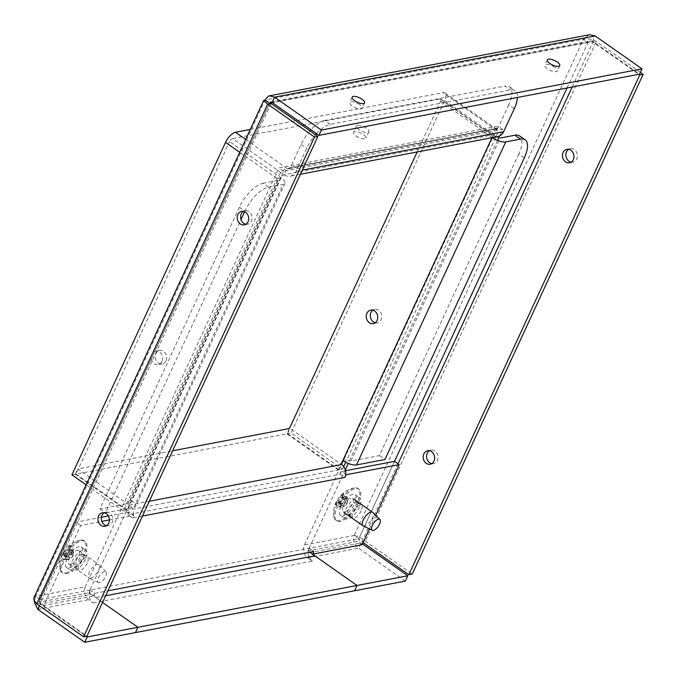 <?xml version="1.0" encoding="UTF-8"?>
<svg xmlns="http://www.w3.org/2000/svg" width="677" height="677" viewBox="0 0 677 677"><rect width="100%" height="100%" fill="white"/><g stroke="black" fill="none" stroke-linecap="round" stroke-linejoin="round"><path stroke-width="0.51" stroke-dasharray="3.38 2.54" d="M245.869 224.214A6.855 5.712 -100.8 0 0 247.63 224.205A6.855 5.712 -100.8 0 0 251.438 221.049A6.855 5.712 -100.8 0 0 250.905 213.687A6.855 5.712 -100.8 0 0 245.057 210.733A6.855 5.712 -100.8 0 0 243.424 211.376M571.126 162.141A6.855 5.712 -100.8 0 0 572.886 162.133A6.855 5.712 -100.8 0 0 576.694 158.968A6.855 5.712 -100.8 0 0 576.161 151.614A6.855 5.712 -100.8 0 0 570.313 148.661A6.855 5.712 -100.8 0 0 568.672 149.304M106.577 525.665A6.855 5.712 -100.8 0 0 108.337 525.657A6.855 5.712 -100.8 0 0 112.145 522.5A6.855 5.712 -100.8 0 0 111.612 515.146A6.855 5.712 -100.8 0 0 105.764 512.193A6.855 5.712 -100.8 0 0 104.131 512.827M431.833 463.593A6.855 5.712 -100.8 0 0 433.593 463.584A6.855 5.712 -100.8 0 0 437.401 460.428A6.855 5.712 -100.8 0 0 436.868 453.065A6.855 5.712 -100.8 0 0 431.021 450.112A6.855 5.712 -100.8 0 0 429.379 450.755M359.673 104.588A6.855 2.471 24.8 0 0 349.73 102.422A6.855 2.471 24.8 0 0 354.917 107.541A6.855 2.471 24.8 0 0 362.178 108.168A6.855 2.471 24.8 0 0 359.673 104.588M554.81 67.345A6.855 2.471 24.8 0 0 544.858 65.178A6.855 2.471 24.8 0 0 550.046 70.298A6.855 2.471 24.8 0 0 557.306 70.933A6.855 2.471 24.8 0 0 554.81 67.345M85.48 559.261A12.601 5.289 -54.9 0 1 71.39 570.88A12.601 5.289 -54.9 0 1 74.309 557.535A12.601 5.289 -54.9 0 1 85.877 550.257A12.601 5.289 -54.9 0 1 85.48 559.261M80.842 556.003A12.601 5.289 125.1 0 0 81.24 546.999A12.601 5.289 125.1 0 0 69.672 554.268A12.601 5.289 125.1 0 0 66.752 567.622A12.601 5.289 125.1 0 0 80.842 556.003M359.36 506.997A12.601 5.289 -54.9 0 1 345.27 518.616A12.601 5.289 -54.9 0 1 348.181 505.262A12.601 5.289 -54.9 0 1 359.758 497.993A12.601 5.289 -54.9 0 1 359.36 506.997M354.714 503.73A12.601 5.289 125.1 0 0 355.112 494.726A12.601 5.289 125.1 0 0 343.544 502.004A12.601 5.289 125.1 0 0 340.624 515.349A12.601 5.289 125.1 0 0 354.714 503.73M405.354 581.078L358.514 548.167C354.13 544.782 352.658 540.559 354.105 535.507L304.438 544.993A9.402 7.836 -100.8 0 0 307.739 557.856L312.385 561.115A9.402 7.836 79.2 0 1 309.076 548.252L358.742 538.774L354.105 535.507C357.354 535.786 361.12 537.673 365.394 541.168L412.242 574.071M398.034 463.83L362 541.812L358.742 538.774L360.959 542.869L362.508 543.961M307.739 557.856L358.514 548.167L360.959 542.869L310.184 552.567A3.148 2.623 79.2 0 1 309.076 548.252L89.982 590.065L283.528 171.188L502.63 129.375L499.575 135.984M640.4 72.405L596.31 41.432C591.495 39.088 587.204 38.352 583.422 39.224L589.244 34.781M567.03 88.01L588.059 42.49L596.31 41.432L365.394 541.168L362 541.812L363.134 542.607M572.141 87.037L592.908 42.084L638.792 74.309M270.775 101.931L590.42 40.925L588.059 42.49L583.422 39.224L354.105 535.507M590.42 40.925L592.739 41.255L639.587 74.157M269.852 103.217L269.336 103.056M269.632 103.259L39.562 600.381L269.649 103.158M272.095 102.447L592.739 41.255L595.185 35.957M105.654 595.743L95.728 597.639L102.566 602.445L91.09 594.381L40.315 604.07L40.315 599.551L35.669 596.285L34.392 601.074M91.09 594.381A3.148 2.623 79.2 0 1 89.982 590.065A9.402 7.836 -100.8 0 0 93.282 602.936L88.645 599.67A9.402 7.836 79.2 0 1 85.336 586.807L35.669 596.285L264.986 100.001L583.422 39.224M39.503 605.822L40.315 604.07L86.191 636.304M33.901 597.766L35.669 596.285M39.562 600.381L40.146 603.241L86.986 636.152M271.054 103.505L40.146 603.241L36.744 603.892M497.527 140.418L348.274 463.423M345.287 469.889L307.857 550.917L357.524 541.439L394.53 461.359L358.742 538.774M502.63 129.375L497.984 126.108L278.882 167.93L85.336 586.807M304.438 544.993L497.984 126.108M283.528 171.188L278.882 167.93M375.227 322.751A6.855 5.712 -100.8 0 0 377.343 322.819A6.855 5.712 -100.8 0 0 381.151 319.662A6.855 5.712 -100.8 0 0 380.618 312.3A6.855 5.712 -100.8 0 0 374.77 309.347A6.855 5.712 -100.8 0 0 372.832 310.193M166.102 360.706A6.855 5.712 -100.8 0 0 165.569 353.343A6.855 5.712 -100.8 0 0 159.721 350.39A6.855 5.712 -100.8 0 0 155.397 358.201A6.855 5.712 -100.8 0 0 162.294 363.862A6.855 5.712 -100.8 0 0 166.102 360.706M162.048 361.476A6.855 5.712 79.2 0 1 158.24 364.632A6.855 5.712 79.2 0 1 151.343 358.971A6.855 5.712 79.2 0 1 155.668 351.168A6.855 5.712 79.2 0 1 161.515 354.122A6.855 5.712 79.2 0 1 162.048 361.476M354.638 131.651A6.855 2.471 24.8 0 0 353.512 132.353A6.855 2.471 24.8 0 0 358.7 137.473A6.855 2.471 24.8 0 0 365.961 138.1A6.855 2.471 24.8 0 0 362.178 133.707A6.855 2.471 24.8 0 0 354.638 131.651M357.558 125.33A6.855 2.471 -155.2 0 1 365.098 127.394A6.855 2.471 -155.2 0 1 368.88 131.787A6.855 2.471 -155.2 0 1 361.62 131.152A6.855 2.471 -155.2 0 1 356.432 126.032A6.855 2.471 -155.2 0 1 357.558 125.33M524.337 157.834L518.794 153.941A25.201 10.57 125.1 0 0 519.589 135.933M518.794 153.941L379.408 455.613L350.94 461.045A3.148 1.134 -155.2 0 1 346.886 459.725L345.702 462.239M316.523 133.657A25.201 10.57 -54.9 0 1 330.266 124.331L510.441 89.939A25.201 10.57 -54.9 0 1 515.07 90.659A25.201 10.57 -54.9 0 1 517.44 97.471M514.275 108.675L508.732 104.783A25.201 10.57 125.1 0 0 509.527 86.766A25.201 10.57 125.1 0 0 504.907 86.047L510.441 89.939M330.266 124.331L324.723 120.438L504.907 86.047M508.732 104.783L498.094 127.809A3.148 2.623 79.2 0 1 496.343 129.256A3.148 2.623 79.2 0 1 494.523 128.833A10.612 4.451 -54.9 0 1 496.469 129.129A10.612 4.451 -54.9 0 1 496.139 136.712L492.086 137.49A10.612 3.825 24.8 0 0 492.281 137.626M309.998 130.864A25.201 10.57 125.1 0 0 301.163 144.396L290.526 167.422A3.148 2.623 79.2 0 1 288.774 168.869A3.148 2.623 79.2 0 1 286.955 168.446L284.035 174.759A10.612 8.843 -100.8 0 0 290.179 176.198A10.612 8.843 -100.8 0 0 296.069 171.315L306.706 148.288A25.201 10.57 -54.9 0 1 315.541 134.757M324.723 120.438A25.201 10.57 125.1 0 0 310.98 129.764M244.617 211.74L244.879 211.173A25.201 10.57 -54.9 0 1 268.43 187.216L283.206 184.398A10.612 3.825 24.8 0 0 284.958 183.306A10.612 3.825 24.8 0 0 281.09 177.755L131.837 500.768A10.612 3.825 -155.2 0 1 135.705 506.32A10.612 3.825 -155.2 0 1 133.953 507.403L105.485 512.836L240.995 219.56M268.43 187.216L262.888 183.323A25.201 10.57 125.1 0 0 239.336 207.28L244.879 211.173M262.888 183.323L277.663 180.505A3.148 1.134 24.8 0 0 278.188 180.184A3.148 1.134 24.8 0 0 277.037 178.533L281.09 177.755A3.148 1.32 125.1 0 1 284.035 174.759L232.549 138.59A3.148 1.32 125.1 0 0 229.605 141.586L281.09 177.755M239.336 207.28L99.942 508.943L128.41 503.51A3.148 1.134 24.8 0 0 128.935 503.189A3.148 1.134 24.8 0 0 127.784 501.539L131.82 500.76L127.445 510.23L123.392 511.008L277.037 178.533A10.612 4.451 -54.9 0 1 286.955 168.446L494.523 128.833L443.037 92.664A10.612 4.451 -54.9 0 1 444.984 92.961A10.612 4.451 -54.9 0 1 444.645 100.543L291.017 433.035L342.494 469.186L338.441 469.965L340.878 464.684M497.747 136.585A10.612 8.843 79.2 0 1 491.604 135.146L494.523 128.833M99.942 508.943L105.485 512.836M379.408 455.613L384.951 459.505M350.94 461.045L500.185 138.032A3.148 1.134 -155.2 0 1 496.139 136.712L346.886 459.725L342.816 460.487M127.445 510.23L75.976 474.078L229.605 141.586M123.392 511.008L86.081 484.791M343.671 466.639L342.494 469.186M338.441 469.965L286.963 433.805L289.409 428.516L290.069 428.389L341.555 464.557M417.193 151.961L440.592 101.322A3.148 1.32 125.1 0 0 440.693 99.07A3.148 1.32 125.1 0 0 440.118 98.977L232.549 138.59M491.993 137.685L492.086 137.49A3.148 1.32 125.1 0 0 492.179 135.239A3.148 1.32 125.1 0 0 491.604 135.146L284.035 174.759M250.27 129.451L443.037 92.664M75.976 474.078L71.923 474.848M286.963 433.805L291.017 433.035M87.308 563.069A7.413 3.106 -54.9 0 1 79.023 569.899A7.413 3.106 -54.9 0 1 80.732 562.045A7.413 3.106 -54.9 0 1 87.536 557.772A7.413 3.106 -54.9 0 1 87.308 563.069M82.662 559.803A7.413 3.106 125.1 0 0 82.899 554.505A7.413 3.106 125.1 0 0 76.095 558.787A7.413 3.106 125.1 0 0 74.377 566.632A7.413 3.106 125.1 0 0 82.662 559.803M361.179 510.796A7.413 3.106 -54.9 0 1 352.895 517.626A7.413 3.106 -54.9 0 1 354.613 509.773A7.413 3.106 -54.9 0 1 361.416 505.499A7.413 3.106 -54.9 0 1 361.179 510.796M356.534 507.53A7.413 3.106 125.1 0 0 356.771 502.241A7.413 3.106 125.1 0 0 349.967 506.514A7.413 3.106 125.1 0 0 348.249 514.368A7.413 3.106 125.1 0 0 356.534 507.53M142.483 516.043L132.531 517.964L133.775 515.273L129.129 512.015L127.894 514.698L340.218 474.162A3.148 2.623 79.2 0 0 339.109 469.846L287.623 433.678L75.316 474.196L126.802 510.365A3.148 2.623 79.2 0 1 127.911 514.681L132.548 517.956A9.402 7.836 -100.8 0 0 129.248 505.076L77.762 468.907L172.635 450.797M287.623 433.678L290.069 428.389M75.316 474.196L77.762 468.907M340.218 474.162L344.855 477.437M340.209 474.179L341.462 471.488L345.693 474.459M340.218 474.179L344.855 477.429M93.375 595.997L94.619 593.314L89.99 590.048L88.738 592.739L93.375 595.997L43.709 605.483L80.707 525.403L101.829 521.375M109.412 519.928L133.775 515.273M89.973 590.056L94.619 593.331L107.948 590.784M313.629 551.73L312.503 554.175L307.857 550.917M313.561 553.981L312.503 554.175M375.727 515.358L369.456 528.932M127.894 514.698L132.531 517.964M345.498 470.718L341.462 471.488M101.381 517.313L76.069 522.145L39.063 602.217L88.738 592.739M129.129 512.015L108.337 515.984M95.728 597.639A3.148 2.623 79.2 0 1 94.619 593.331M313.73 551.493L309.084 548.235L313.739 551.493M43.709 605.483L39.063 602.217M362.17 544.697L357.524 541.439M80.707 525.403L76.069 522.145M90.676 578.302A8.268 3.47 125.1 0 0 97.513 572.124A8.268 3.47 125.1 0 0 98.85 564.694A8.268 3.47 125.1 0 0 98.664 564.542A8.268 3.47 125.1 0 0 91.073 569.315A8.268 3.47 125.1 0 0 89.161 578.065A8.268 3.47 125.1 0 0 89.364 578.192A8.268 3.47 125.1 0 0 90.676 578.302M99.477 582.677A6.652 2.793 -54.9 0 1 98.419 582.584A6.652 2.793 -54.9 0 1 99.79 575.433A6.652 2.793 -54.9 0 1 106.052 571.718A6.652 2.793 -54.9 0 1 104.977 577.701A6.652 2.793 -54.9 0 1 99.477 582.677M70.755 564.313A8.268 3.47 125.1 0 0 77.737 557.89A8.268 3.47 125.1 0 0 78.744 550.545A8.268 3.47 125.1 0 0 71.153 555.318A8.268 3.47 125.1 0 0 69.24 564.076A8.268 3.47 125.1 0 0 70.755 564.313M72.05 550.528A5.501 2.31 125.1 0 1 73.387 550.274L71.33 545.628A25.599 21.757 -95.1 0 0 68.826 548.607L69.257 550.689A25.599 10.612 -156.4 0 1 72.346 550.596L72.346 550.596A8.251 3.461 -54.9 0 1 71.22 553.033A25.599 7.811 26 0 0 68.318 552.72L65.694 555.394A25.599 20.623 -104.8 0 0 64.975 559.388L65.449 558.94L64.975 559.388A8.251 3.461 -54.9 0 1 63.41 559.684A25.599 21.943 83.7 0 1 64.391 555.639L63.96 553.558A25.599 10.426 22.6 0 0 62.394 554.717L67.226 556.545A5.501 2.31 125.1 0 1 68.191 554.455L69.418 554.759C71.161 554.988 72.05 554.082 72.092 552.034L72.05 550.528L69.765 545.924A8.251 3.461 -54.9 0 1 71.33 545.628M71.068 553.227L73.048 555.428A5.501 2.31 125.1 0 0 73.827 553.862A5.501 2.31 125.1 0 0 74.021 553.337L72.16 550.858A7.54 3.165 125.1 0 1 71.068 553.227M73.048 555.428L71.737 557.408L69.189 559.354A5.501 2.31 125.1 0 1 67.979 559.634A5.501 2.31 125.1 0 1 67.852 559.608L63.926 559.227L63.41 559.684M69.189 559.354L65.449 558.94A7.54 3.165 125.1 0 1 63.968 559.236L65.246 558.965M68.191 554.455L63.52 552.28A25.599 7.997 -153.1 0 1 64.899 551.527L67.531 548.852A25.599 20.809 74 0 1 69.765 545.924M62.394 554.717A8.251 3.461 -54.9 0 1 63.52 552.28M73.387 550.274L73.615 554.175L68.563 550.553L73.776 553.921L74.021 553.337M67.852 559.608L68.952 558.83L69.536 557.044L67.226 556.545M69.536 557.044L64.425 553.524L68.521 556.697M65.347 572.945A19.354 8.116 125.1 0 0 81.689 557.916A19.354 8.116 125.1 0 0 84.05 540.72A19.354 8.116 125.1 0 0 80.461 540.178A19.354 8.116 125.1 0 0 66.278 551.89A19.354 8.116 125.1 0 0 60.067 569.205A19.354 8.116 125.1 0 0 61.793 572.395A19.354 8.116 125.1 0 0 65.347 572.945M66.422 573.698A19.354 8.116 125.1 0 0 82.755 558.669A19.354 8.116 125.1 0 0 85.124 541.473A19.354 8.116 125.1 0 0 67.353 552.644A19.354 8.116 125.1 0 0 62.868 573.148A19.354 8.116 125.1 0 0 66.422 573.698M363.236 525.919A8.268 3.47 125.1 0 0 366.392 525.259A8.268 3.47 125.1 0 0 372.096 518.557A8.268 3.47 125.1 0 0 372.722 512.421M346.472 511.262A8.268 3.47 125.1 0 0 352.294 504.323A8.268 3.47 125.1 0 0 352.615 498.272A8.268 3.47 125.1 0 0 345.033 503.045A8.268 3.47 125.1 0 0 343.112 511.804A8.268 3.47 125.1 0 0 346.472 511.262M344.601 499.127A5.501 2.31 125.1 0 1 346.201 498.137L343.552 493.694A25.599 17.441 -118.6 0 0 341.936 496.351L341.953 497.477L343.281 497.341A25.599 17.374 -169.4 0 1 346.751 496.038L346.497 496.512L346.751 496.038A8.251 3.461 -54.9 0 1 346.26 498.204A25.599 15.148 14.5 0 0 342.875 499.144L340.582 502.385A25.599 15.444 -123.7 0 0 340.802 505.922L341.106 505.558L340.802 505.922A8.251 3.461 -54.9 0 1 338.932 507.081A25.599 17.636 60.3 0 1 339.025 503.349L338.72 502.021L337.688 502.368A25.599 17.187 9.5 0 0 335.733 504.737L340.81 505.753A5.501 2.31 125.1 0 1 341.233 503.9L342.613 503.79C344.525 503.493 345.304 502.385 344.957 500.481L341.682 494.853A8.251 3.461 -54.9 0 1 343.552 493.694M346.023 498.611L347.758 501.445A5.501 2.31 125.1 0 0 348.181 499.584L346.497 496.512A7.54 3.165 125.1 0 1 346.023 498.611M339.304 506.675L338.932 507.081L342.79 507.2A5.501 2.31 125.1 0 0 344.39 506.21L341.106 505.558A7.54 3.165 125.1 0 1 339.304 506.675M341.233 503.9L336.224 502.562A25.599 15.334 -164.4 0 1 338.094 500.557L340.387 497.316A25.599 15.63 55.2 0 1 341.682 494.853M335.733 504.737A8.251 3.461 -54.9 0 1 336.224 502.562M346.201 498.137L347.174 501.217L348.181 499.584M342.875 499.144L347.428 502.292L347.758 501.445L345.067 505.617L346.666 504.196L347.529 502.038M342.79 507.2L344.009 505.66L340.81 505.753M340.582 502.385L345.084 505.601L344.39 506.21M343.518 518.853A19.354 8.116 125.1 0 0 357.16 502.605A19.354 8.116 125.1 0 0 357.921 488.447A19.354 8.116 125.1 0 0 354.333 487.905A19.354 8.116 125.1 0 0 340.15 499.618A19.354 8.116 125.1 0 0 333.939 516.94A19.354 8.116 125.1 0 0 335.674 520.131A19.354 8.116 125.1 0 0 343.518 518.853M344.593 519.606A19.354 8.116 125.1 0 0 358.235 503.358A19.354 8.116 125.1 0 0 358.996 489.2A19.354 8.116 125.1 0 0 341.225 500.371A19.354 8.116 125.1 0 0 336.74 520.875A19.354 8.116 125.1 0 0 344.593 519.606M588.059 42.49L272.476 102.718M37.87 609.359L88.645 599.67M40.315 599.551L89.982 590.065M498.094 127.809L290.526 167.422M301.163 144.396L306.706 148.288M277.663 180.505L128.41 503.51M296.069 171.315L302.323 170.122M133.953 507.403L283.206 184.398M277.037 178.533L239.709 152.308M444.645 100.543L496.139 136.712M492.086 137.49L440.592 101.322M440.118 98.977L491.604 135.146M245.658 139.437L286.955 168.446M129.248 505.076L149.321 501.242M339.109 469.846L126.802 510.365M93.282 602.936L312.385 561.115M71.246 546.39A7.54 3.165 125.1 0 0 69.731 546.678M63.926 559.227A7.54 3.165 125.1 0 0 63.968 559.236L67.979 559.634M64.103 552.398A7.54 3.165 125.1 0 0 63.012 554.759M68.826 548.607L73.336 551.797M68.318 552.72L72.879 555.868M65.694 555.394L70.196 558.584M67.531 548.852L72.092 552.034M64.899 551.527L69.418 554.759M64.391 555.639L68.952 558.83M343.62 494.405A7.54 3.165 125.1 0 0 341.809 495.522M336.901 502.461A7.54 3.165 125.1 0 0 336.427 504.568M343.281 497.341L347.817 500.565M341.936 496.351L346.446 499.558M337.688 502.368L342.232 505.516M340.387 497.316L344.957 500.481M338.094 500.557L342.613 503.79M339.025 503.349L343.603 506.523M245.057 210.733L241.664 211.385M247.63 224.205L244.236 224.857M570.313 148.661L566.92 149.312M572.886 162.133L569.484 162.776M105.764 512.193L102.371 512.836M108.337 525.657L104.943 526.308M431.021 450.112L427.627 450.764M433.593 463.584L430.191 464.236M352.175 97.124L349.73 102.422M364.624 102.879L362.178 108.168M547.304 59.881L544.858 65.178M559.752 65.635L557.306 70.933M66.752 567.622L71.39 570.88M81.24 546.999L85.877 550.257M340.624 515.349L345.27 518.616M355.112 494.726L359.758 497.993M374.77 309.347L370.717 310.125M377.343 322.819L373.289 323.589M159.721 350.39L155.668 351.168M162.294 363.862L158.24 364.632M356.432 126.032L353.512 132.353M368.88 131.787L365.961 138.1M509.527 86.766L515.07 90.659M300.419 174.243L290.179 176.198M496.343 129.256L288.774 168.869M284.958 183.306L135.705 506.32M278.188 180.184L128.935 503.189M492.179 135.239L440.693 99.07M496.469 129.129L444.984 92.961M74.377 566.632L79.023 569.899M82.899 554.505L87.536 557.772M348.249 514.368L352.895 517.626M356.771 502.241L361.416 505.499M106.052 571.718L98.85 564.694M98.419 582.584L89.364 578.192M69.24 564.076L89.161 578.065M78.744 550.545L98.664 564.542M71.009 553.067L72.109 550.697M80.461 540.178A25.608 25.608 0 0 0 60.067 569.205M71.737 557.408L72.794 556.469L73.827 553.862M61.793 572.395L62.868 573.148M84.05 540.72L85.124 541.473M343.112 511.804L344.491 512.777M352.615 498.272L353.995 499.245M345.989 498.39L346.455 496.343M339.135 506.692L340.895 505.601M341.953 497.477L347.174 501.217M338.72 502.021L344.009 505.66M354.333 487.905A25.608 25.608 0 0 0 333.939 516.932M335.674 520.131L336.74 520.875M357.921 488.447L358.996 489.2"/><path stroke-width="1.02" d="M248.044 221.701A6.855 5.712 79.2 0 1 244.236 224.857A6.855 5.712 79.2 0 1 237.339 219.187A6.855 5.712 79.2 0 1 241.664 211.385A6.855 5.712 79.2 0 1 247.511 214.338A6.855 5.712 79.2 0 1 248.044 221.701M243.424 211.376A6.855 5.712 -100.8 0 0 240.733 218.544A6.855 5.712 -100.8 0 0 245.869 224.214M573.292 159.62A6.855 5.712 79.2 0 1 569.484 162.776A6.855 5.712 79.2 0 1 562.587 157.115A6.855 5.712 79.2 0 1 566.92 149.312A6.855 5.712 79.2 0 1 572.767 152.257A6.855 5.712 79.2 0 1 573.292 159.62M568.672 149.304A6.855 5.712 -100.8 0 0 565.989 156.463A6.855 5.712 -100.8 0 0 571.126 162.141M108.752 523.152A6.855 5.712 79.2 0 1 104.943 526.308A6.855 5.712 79.2 0 1 98.047 520.647A6.855 5.712 79.2 0 1 102.371 512.836A6.855 5.712 79.2 0 1 108.218 515.789A6.855 5.712 79.2 0 1 108.752 523.152M104.131 512.827A6.855 5.712 -100.8 0 0 101.44 519.995A6.855 5.712 -100.8 0 0 106.577 525.665M433.999 461.071A6.855 5.712 79.2 0 1 430.191 464.236A6.855 5.712 79.2 0 1 423.303 458.566A6.855 5.712 79.2 0 1 427.627 450.764A6.855 5.712 79.2 0 1 433.475 453.717A6.855 5.712 79.2 0 1 433.999 461.071M429.379 450.755A6.855 5.712 -100.8 0 0 426.696 457.923A6.855 5.712 -100.8 0 0 431.833 463.593M362.119 99.291A6.855 2.471 -155.2 0 1 364.624 102.879A6.855 2.471 -155.2 0 1 357.363 102.244A6.855 2.471 -155.2 0 1 352.175 97.124A6.855 2.471 -155.2 0 1 362.119 99.291M557.256 62.047A6.855 2.471 -155.2 0 1 559.752 65.635A6.855 2.471 -155.2 0 1 552.491 65A6.855 2.471 -155.2 0 1 547.304 59.881A6.855 2.471 -155.2 0 1 557.256 62.047M86.191 636.304L87.155 636.981L357.033 585.47L310.184 552.567M34.392 601.074L34.425 602.412L37.87 609.359L84.71 642.27L135.485 632.58L137.93 627.291L102.566 602.445L137.93 627.291L135.485 632.58L354.587 590.767L357.033 585.47L407.799 575.78L405.354 581.078L354.587 590.767L357.033 585.47L314.83 555.825A3.148 2.623 79.2 0 1 313.722 551.51L313.629 551.73M362.508 543.961L407.799 575.78M363.134 542.607L408.84 574.722L639.757 74.986L643.15 74.343L640.4 72.405M638.792 74.309L639.757 74.986M408.84 574.722L412.242 574.071L643.15 74.343M269.598 95.787L589.557 34.73L595.185 35.957L642.033 68.868L321.38 130.069L274.54 97.158L269.598 95.795L268.329 96.202L264.986 100.001L263.675 100.45L267.66 104.156L314.5 137.067L83.593 636.795L36.744 603.892L33.85 599.881L33.901 597.766L263.675 100.45M642.033 68.868L639.587 74.157L318.935 135.358L321.38 130.069M269.649 103.158L270.775 101.931L272.095 102.447L318.935 135.358M272.095 102.447L274.54 97.158L595.185 35.957M269.336 103.056L264.986 100.001M39.503 605.822L37.87 609.359M87.155 636.981L84.71 642.27M269.632 103.259L271.054 103.505L317.894 136.415L86.986 636.152L83.593 636.795M271.054 103.505L267.66 104.156L36.744 603.892M317.894 136.415L314.5 137.067M499.575 135.984L497.527 140.418M348.274 463.423L345.287 469.889M372.832 310.193A6.855 5.712 -100.8 0 0 370.446 317.158A6.855 5.712 -100.8 0 0 375.227 322.751M377.097 320.433A6.855 5.712 79.2 0 1 373.289 323.589A6.855 5.712 79.2 0 1 366.392 317.928A6.855 5.712 79.2 0 1 370.717 310.125A6.855 5.712 79.2 0 1 376.564 313.079A6.855 5.712 79.2 0 1 377.097 320.433M492.281 137.626A10.612 3.825 24.8 0 0 505.727 141.925L520.503 139.107A25.201 10.57 -54.9 0 1 525.132 139.826A25.201 10.57 -54.9 0 1 524.337 157.834L384.951 459.505L356.474 464.938A10.612 3.825 -155.2 0 1 342.833 460.495L491.993 137.685M525.132 139.826L519.589 135.933A25.201 10.57 125.1 0 0 514.96 135.214L500.185 138.032M517.44 97.471A25.201 10.57 -54.9 0 1 514.275 108.675L503.637 131.702A10.612 8.843 79.2 0 1 497.747 136.585L300.419 174.243M310.98 129.764A25.201 10.57 125.1 0 0 309.998 130.864M315.541 134.757A25.201 10.57 -54.9 0 1 316.523 133.657M240.995 219.56L244.617 211.74M86.081 484.791L71.923 474.848L225.551 142.365A10.612 4.451 -54.9 0 1 235.469 132.277L250.27 129.451M340.878 464.684L342.816 460.487M345.702 462.239L343.671 466.639M172.635 450.797L289.409 428.516L417.193 151.961M149.321 501.242L341.555 464.557A9.402 7.836 79.2 0 1 344.864 477.42L142.483 516.043M345.693 474.459L346.108 474.755L344.855 477.437M101.829 521.375L109.412 519.928M369.456 528.932L362.17 544.697L313.561 553.981M346.108 474.755L399.168 464.625L375.727 515.358M399.168 464.625L394.53 461.359L345.498 470.718M108.337 515.984L101.381 517.313M379.924 519.445L372.722 512.421A8.268 3.47 125.1 0 0 372.536 512.269A8.268 3.47 125.1 0 0 364.954 517.042A8.268 3.47 125.1 0 0 363.033 525.801A8.268 3.47 125.1 0 0 363.236 525.919L372.291 530.311A6.652 2.793 -54.9 0 1 373.67 523.16A6.652 2.793 -54.9 0 1 379.924 519.445A6.652 2.793 -54.9 0 1 379.425 524.379A6.652 2.793 -54.9 0 1 374.821 529.778A6.652 2.793 -54.9 0 1 372.291 530.311M572.141 87.037L398.034 463.83M394.513 461.367L567.03 88.01M272.476 102.718L269.852 103.217M514.96 135.214L520.503 139.107M302.323 170.122L503.637 131.702M505.727 141.925L356.474 464.938M239.709 152.308L225.551 142.365M235.469 132.277L245.658 139.437M107.948 590.784L313.722 551.51M314.83 555.825L105.654 595.743M344.491 512.777L363.033 525.801M353.995 499.245L372.536 512.269"/></g></svg>
